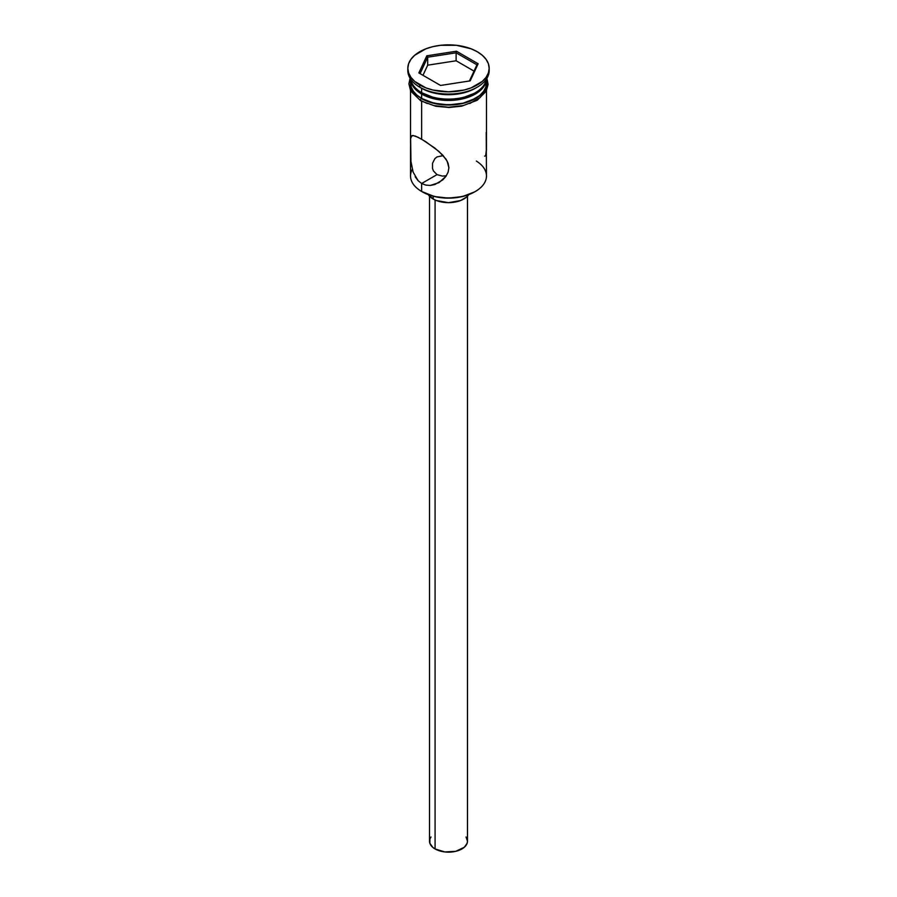 <?xml version="1.0" encoding="UTF-8"?>
<svg xmlns="http://www.w3.org/2000/svg" width="897" height="897" viewBox="0 0 897 897"><rect width="100%" height="100%" fill="white"/><g stroke="black" fill="none" stroke-linecap="round" stroke-linejoin="round"><path stroke-width="1.35" d="M476.363 161.068A37.966 21.92 180 0 1 475.354 191.465A37.966 21.92 180 0 1 421.646 191.465L422.42 191.902A36.889 21.293 0 0 0 474.58 191.902L462.617 196.521L448.5 198.147L434.383 196.521L421.646 191.465A37.966 21.92 0 0 0 463.031 196.219A37.966 21.92 0 0 0 486.466 175.958L486.219 132.42M443.196 155.607L436.996 156.919L434.933 158.567L432.533 163.254L432.522 168.49L433.419 170.912L436.996 174.635L433.419 170.912L432.522 168.49L432.533 163.254L434.933 158.567L436.996 156.919L443.208 155.607M435.079 199.975L435.079 848.943A18.983 10.966 0 0 0 455.766 851.32A18.983 10.966 0 0 0 467.483 841.184L467.124 843.326L464.287 847.284L455.766 851.32L444.8 851.937L435.079 848.943L435.079 199.975M433.161 196.208L433.161 198.988A21.696 12.524 0 0 0 468.739 194.649L466.541 197.093L460.553 200.547L448.5 202.666L436.447 200.547L433.161 198.988L433.161 196.208M413.125 172.112L410.961 161.538L410.534 150.584L410.613 138.699L411.734 135.75L413.102 135.503L418.047 137.252L425.828 141.748L438.981 151.481L445.932 159.072L448.096 163.276L448.892 167.75L448.096 172.235L445.921 176.361L442.804 179.871L434.753 184.558L430.28 185.432L425.817 185.107L421.646 183.493L418.047 180.633L413.125 172.112L410.961 161.538L410.613 138.699L411.286 136.165L413.573 135.559M411.734 135.75L412.34 135.525M415.188 136.008L421.646 139.203L421.646 101.339L421.646 139.203L434.742 147.994L442.782 155.147L447.155 161.135L448.892 167.75L448.096 172.235L445.921 176.361L438.992 182.652L430.28 185.432L425.817 185.107L421.646 183.493L436.996 174.635L421.646 183.493L421.646 191.465L421.646 183.493L418.047 180.633L415.188 176.72M421.646 92.694L422.801 93.366A36.34 20.979 0 0 0 474.199 93.355L462.404 97.908L448.5 99.511L434.597 97.908L421.646 92.694A37.966 21.92 0 0 0 461.394 97.818A37.966 21.92 0 0 0 486.309 79.228A37.966 21.92 180 0 1 475.354 92.694A37.966 21.92 180 0 1 421.646 92.694L421.646 88.265A37.966 21.92 0 0 0 475.354 88.265L477.271 87.155A40.679 23.49 180 0 1 419.729 87.166L421.646 88.265L421.646 92.694A37.966 21.92 180 0 1 410.691 79.228A37.966 21.92 0 0 0 421.646 92.694M407.821 68.34L407.821 70.549A40.679 23.49 0 0 0 419.729 87.166L419.729 84.946A40.679 23.49 180 0 1 407.821 68.34A40.679 23.49 180 0 1 432.937 46.633A40.679 23.49 180 0 1 477.271 51.734L471.104 48.808L456.438 45.299L440.562 45.299L432.937 46.633L425.896 48.808L414.672 55.289L410.916 59.348L408.595 63.754L407.821 68.34L408.595 72.915L410.916 77.321L414.672 81.392L425.896 87.872L432.937 90.036L448.5 91.83L464.063 90.036L471.104 87.872L482.328 81.392L486.084 77.321L488.405 72.915L489.179 68.34L488.405 63.754L486.084 59.348L482.328 55.289L477.271 51.734A40.679 23.49 180 0 1 489.179 68.34A40.679 23.49 180 0 1 464.063 90.036A40.679 23.49 180 0 1 419.729 84.946L419.729 87.166A40.679 23.49 0 0 0 464.063 92.256A40.679 23.49 0 0 0 489.179 70.549A40.679 23.49 0 0 0 489.134 69.45A40.679 23.49 180 0 1 477.271 87.155M485.703 155.529L486.466 148.98M486.466 79.003A37.966 21.92 180 0 1 462.65 98.872A37.966 21.92 180 0 1 421.646 94.028L421.646 98.457A37.966 21.92 0 0 0 463.031 103.211A37.966 21.92 0 0 0 486.466 82.95L485.737 87.233L483.584 91.337L480.074 95.127L475.354 98.457L463.031 103.211L448.5 104.871L433.969 103.211L421.646 98.457L421.646 94.028L416.926 90.698L413.416 86.908L411.263 82.804L410.534 78.521L410.534 82.95A37.966 21.92 0 0 0 421.646 98.457L416.926 95.127L413.416 91.337L411.263 87.233L410.534 82.95M476.273 87.715A37.966 21.92 180 0 1 421.646 88.265L419.729 87.166A40.679 23.49 180 0 1 419.729 87.155A40.679 23.49 180 0 1 407.866 69.45M486.264 79.474A38.246 22.077 180 0 1 465.879 102.617A38.246 22.077 180 0 1 421.455 98.569A1.357 0.785 120 0 0 420.57 99.769A1.357 0.785 120 0 0 420.783 100.845A1.357 0.785 -60 0 1 420.57 99.769A1.357 0.785 -60 0 1 421.455 98.569L416.701 95.217L413.169 91.404L410.994 87.256L410.534 80.326M427.252 103.525L421.455 100.778A1.357 0.785 -60 0 1 420.783 100.845L435.751 106.261L449.262 107.494L461.787 106.149L477.215 100.251L486.23 91.225L488.091 84.453L486.903 78.308M426.804 55.805L456.438 51.219L478.146 63.754L470.196 80.865L440.562 85.45L418.854 72.926L426.804 55.805L418.854 72.926L440.562 85.45L470.196 80.865L478.146 63.754L476.935 64.819L469.434 80.988L476.935 64.819L478.146 63.754L456.438 51.219L426.804 55.805L427.69 57.206L427.69 65.178L422.98 75.303L427.69 65.178L427.69 57.206L456.125 52.811L456.125 60.783L427.69 65.178L456.125 60.783L456.125 52.811L476.935 64.819L456.125 52.811L456.438 51.219L456.125 52.811L427.69 57.206L426.804 55.805M486.466 82.95L486.466 78.521L485.737 82.804L483.584 86.908L480.074 90.698L475.354 94.028L463.031 98.782L455.911 100.027L441.089 100.027L433.969 98.782L421.646 94.028A37.966 21.92 180 0 1 410.534 79.003M486.466 80.326L486.006 87.256L483.831 91.404L480.299 95.217L469.748 101.316L463.132 103.346L455.956 104.613L441.044 104.613L427.252 101.316L421.455 98.569M433.868 105.566L448.5 107.248L463.132 105.566M469.748 103.525L480.299 97.437M483.831 93.613L486.006 89.476L486.746 85.17M410.254 85.17L410.994 89.476L413.169 93.613M410.534 142.713L410.534 141.614M412.295 169.354L412.295 169.354A37.966 21.92 180 0 0 421.646 191.465L421.646 191.465A37.966 21.92 0 0 1 410.534 175.958L410.534 148.98M486.466 150.102L486.466 142.477M484.649 156.156L485.255 155.943M446.28 175.79L442.378 176.081L436.996 174.635L442.378 176.081L446.325 175.778M428.261 194.649A21.696 12.524 0 0 0 433.161 198.988L428.261 194.649M429.517 196.196L429.517 841.184A18.983 10.966 0 0 0 435.079 848.943L432.713 847.284L429.876 843.326L429.876 839.054L430.964 836.991M466.036 836.991L467.483 841.184L467.483 196.196M420.065 73.621L427.69 57.206L420.065 73.621M474.02 71.11L456.125 60.783L474.02 71.11M475.354 191.465L474.58 191.902M475.354 92.694L474.199 93.355M486.466 90.754L486.466 142.713M489.179 68.34L489.179 70.549M410.097 78.308L408.909 83.825L410.658 91.012L420.783 100.845M410.534 90.754L410.534 142.533"/></g></svg>
